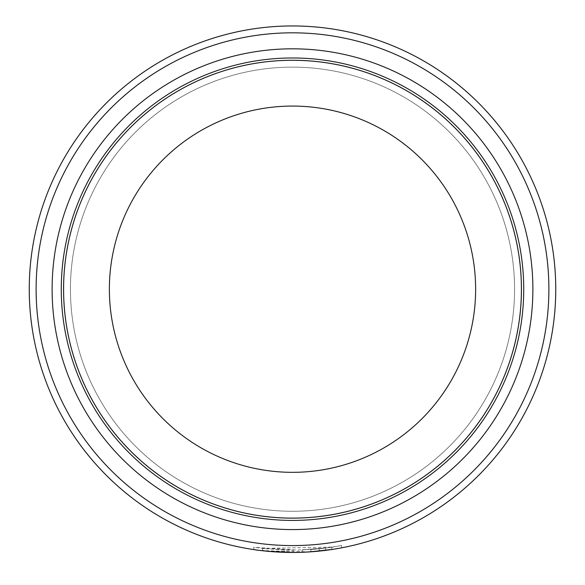 <?xml version="1.0" encoding="UTF-8"?>
<svg xmlns="http://www.w3.org/2000/svg" width="585" height="585" viewBox="0 0 585 585"><rect width="100%" height="100%" fill="white"/><g stroke="black" fill="none" stroke-linecap="round" stroke-linejoin="round"><path stroke-width="0.44" stroke-dasharray="2.92 2.19" d="M548.884 289.202A256.384 256.384 0 0 1 292.5 545.586A256.384 256.384 0 0 1 36.116 289.202A256.384 256.384 0 0 1 292.5 32.819A256.384 256.384 0 0 1 548.884 289.202M29.25 289.202A263.25 263.25 0 0 0 292.5 552.452A263.25 263.25 0 0 0 555.75 289.202A263.25 263.25 0 0 0 292.5 25.952A263.25 263.25 0 0 0 29.25 289.202M70.434 289.202A222.066 222.066 0 0 1 292.5 67.129A222.066 222.066 0 0 1 514.566 289.202A222.066 222.066 0 0 1 292.5 511.268A222.066 222.066 0 0 1 70.434 289.202A222.066 222.066 0 0 1 292.5 67.129A222.066 222.066 0 0 1 514.566 289.202A222.066 222.066 0 0 1 292.5 511.268A222.066 222.066 0 0 1 70.434 289.202A222.066 222.066 0 0 0 292.5 511.268A222.066 222.066 0 0 0 514.566 289.202M521.432 289.202A228.932 228.932 0 0 1 292.5 518.134A228.932 228.932 0 0 1 63.568 289.202A228.932 228.932 0 0 1 292.5 60.262A228.932 228.932 0 0 1 521.432 289.202A228.911 228.911 0 0 1 292.5 518.113A228.911 228.911 0 0 1 63.589 289.202A228.911 228.911 0 0 1 292.5 60.284A228.911 228.911 0 0 1 521.41 289.202A228.932 228.932 0 0 1 292.5 518.134A228.932 228.932 0 0 1 63.568 289.202A228.932 228.932 0 0 1 292.5 60.262A228.932 228.932 0 0 1 521.432 289.202M309.882 551.874L262.541 550.741L284.515 552.328A263.25 263.25 0 0 0 293.304 552.452C246.314 549.293 242.183 549.205 280.888 552.196C320.617 554.134 361.501 543.809 331.717 549.512L325.465 550.375L332.843 549.344L332.843 547.026M269.861 551.472L268.917 551.392M259.104 550.324L256.362 549.958M254.365 549.673L253.751 549.586L253.758 547.267L265.093 548.715L293.304 550.163L293.304 552.452L293.304 550.163A260.961 260.961 0 0 1 284.515 550.039L284.515 552.328L284.515 550.039L262.548 548.438L332.85 547.026L325.465 548.072L325.465 550.375M341.026 547.94L340.353 548.065M328.456 547.67L302.087 549.988L325.501 548.065L310.876 549.512L310.876 551.809L325.501 550.375L302.087 552.277L328.456 549.98A263.25 263.25 0 0 1 319.666 551.048L319.666 548.745A260.961 260.961 0 0 0 328.456 547.67L328.456 549.98M325.465 548.072L331.717 547.194L331.717 549.512M331.717 547.194L341.633 545.491L328.777 547.626L297.765 550.105L253.758 547.267M310.876 551.809L310.876 549.512L319.666 548.745M319.249 548.788L319.249 551.085M325.501 548.065L325.501 550.375M302.087 549.988L302.087 552.277L302.087 549.988M262.541 548.438L262.541 550.741M341.633 545.491L341.633 547.823"/><path stroke-width="0.88" d="M36.116 289.202A256.384 256.384 0 0 0 292.5 545.586A256.384 256.384 0 0 0 548.884 289.202A256.384 256.384 0 0 0 292.5 32.819A256.384 256.384 0 0 0 36.116 289.202M555.75 289.202A263.25 263.25 0 0 1 292.5 552.452A263.25 263.25 0 0 1 29.25 289.202A263.25 263.25 0 0 1 292.5 25.952A263.25 263.25 0 0 1 555.75 289.202M52.116 289.202A240.384 240.384 0 0 1 292.5 48.818A240.384 240.384 0 0 1 532.884 289.202A240.384 240.384 0 0 1 292.5 529.579A240.384 240.384 0 0 1 52.116 289.202M61.271 289.202A231.229 231.229 0 0 1 292.5 57.973A231.229 231.229 0 0 1 523.729 289.202A231.229 231.229 0 0 1 292.5 520.423A231.229 231.229 0 0 1 61.271 289.202M521.41 289.202A228.911 228.911 0 0 1 292.5 518.113A228.911 228.911 0 0 1 63.589 289.202A228.932 228.932 0 0 1 292.5 60.262A228.932 228.932 0 0 1 521.432 289.202A228.932 228.932 0 0 1 292.5 518.134A228.932 228.932 0 0 1 63.568 289.202A228.911 228.911 0 0 1 292.5 60.284A228.911 228.911 0 0 1 521.41 289.202A228.911 228.911 0 0 0 292.5 60.284A228.911 228.911 0 0 0 63.589 289.202M293.304 552.452L269.861 551.472M268.917 551.392L259.104 550.324M256.362 549.958L254.365 549.673M253.758 549.586L254.504 549.695M341.633 547.823L341.026 547.94M340.353 548.065L333.435 549.249M332.843 549.337L309.882 551.874M319.666 551.048L310.876 551.809M109.373 289.202A183.127 183.127 0 0 0 292.5 472.329A183.127 183.127 0 0 0 475.627 289.202A183.127 183.127 0 0 0 292.5 106.068A183.127 183.127 0 0 0 109.373 289.202"/></g></svg>
